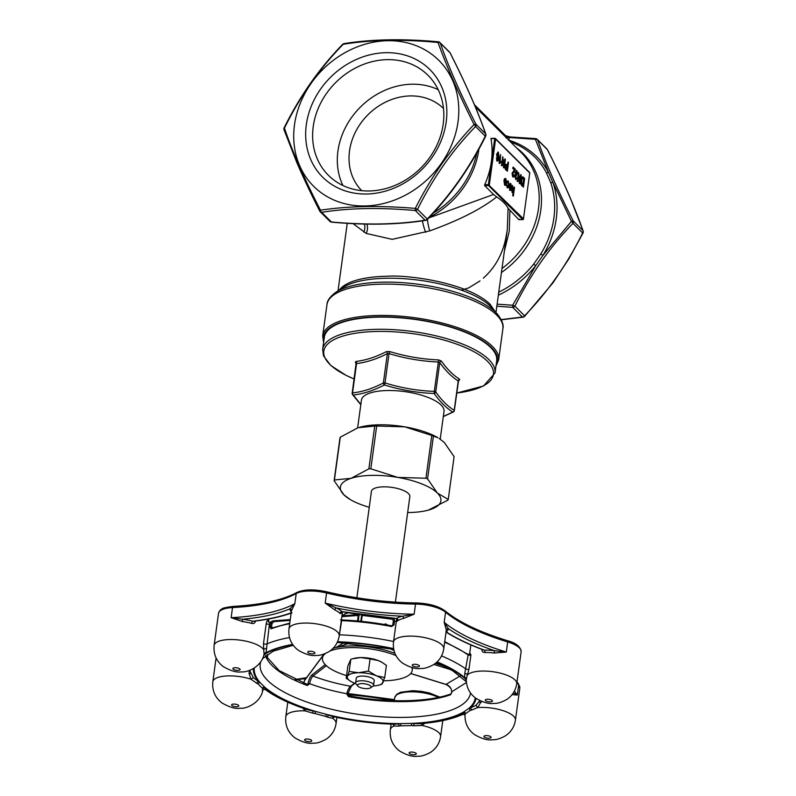 <?xml version="1.0" encoding="UTF-8"?>
<svg xmlns="http://www.w3.org/2000/svg" width="796" height="796" viewBox="0 0 796 796"><rect width="100%" height="100%" fill="white"/><g stroke="black" fill="none" stroke-linecap="round" stroke-linejoin="round"><path stroke-width="1.19" d="M356.857 597.776L371.443 491.311A19.383 6.657 7.8 0 1 383.513 486.844A19.383 6.657 7.8 0 1 409.85 496.575L395.393 602.124M428.736 217.965L493.55 194.483L496.664 196.93C502.356 200.682 506.166 204.472 508.107 208.303L518.803 219.606L522.942 219.487M509.918 210.771L509.241 231.367L504.346 251.327M484.665 185.647L484.704 184.702L488.376 184.632L488.555 185.577L484.665 185.647L493.55 194.483M529.708 173.2L529.788 173.1A0.726 0.726 0 0 0 529.589 172.493A0.726 0.617 134.8 0 1 529.738 172.991L523.46 218.84A0.726 0.617 134.8 0 1 522.703 219.537L488.555 185.577A0.726 0.617 134.8 0 0 489.311 184.891L495.6 139.031L494.664 138.783L488.376 184.632L523.46 218.84L529.738 172.991L495.6 139.031A0.726 0.617 134.8 0 0 495.022 138.375L490.983 138.852A81.53 69.69 134.8 0 1 484.704 184.702M491.122 138.444L494.814 138.375M519.38 219.189L518.803 219.606M443.322 416.457L452.785 412.049C446.337 408.079 440.128 401.89 434.128 393.493C417.273 392.846 400.686 390.01 384.378 384.985L385.025 382.946C401.154 387.96 417.592 390.766 434.317 391.373L438.337 362.031C421.621 361.285 405.194 358.479 389.045 353.603L389.682 351.553L386.378 351.613C375.961 356.996 365.782 360.28 355.842 361.483L355.334 362.648A1.811 1.463 143.9 0 1 356.111 363.145L352.17 393.234A1.811 0.627 7.8 0 1 352.548 392.925C362.518 391.821 372.787 388.498 383.364 382.975L387.383 353.633C376.826 359.016 366.558 362.329 356.568 363.583A1.811 1.453 82.3 0 0 355.842 361.483M389.682 351.553C405.661 356.419 421.95 359.205 438.546 359.911L441.342 361.016C447.093 369.145 453.203 375.224 459.66 379.234L459.153 380.408A1.811 1.294 63.4 0 0 458.675 380.448M373.244 685.973A18.119 6.229 -172.2 0 0 378.598 685.197A18.119 6.229 -172.2 0 0 383.035 682.421A18.119 6.229 -172.2 0 0 376.359 675.794L368.419 671.058L358.578 672.749L349.145 671.426L350.817 659.267L353.971 658.401A18.119 6.229 7.8 0 1 360.658 657.576A18.119 6.229 7.8 0 1 378.438 660.62A18.119 6.229 7.8 0 1 381.742 662.202A18.119 6.229 7.8 0 1 381.941 662.322M329.952 650.999A45.292 15.562 7.8 0 1 350.648 647.636A45.292 15.562 7.8 0 1 395.98 655.586M411.84 667.456A45.292 15.562 7.8 0 1 412.199 670.361A45.292 15.562 7.8 0 1 383.662 680.799M346.539 675.615A45.292 15.562 7.8 0 1 322.45 658.063A45.292 15.562 7.8 0 1 325.455 653.476M359.911 427.173A50.735 17.432 7.8 0 1 360.19 427.104A50.735 17.432 7.8 0 1 404.766 426.845A50.735 17.432 7.8 0 1 437.959 437.75L433.432 436.099A57.979 19.92 -172.2 0 0 431.79 435.452L404.766 426.845L376.677 426.029A57.979 19.92 -172.2 0 0 374.727 426.059L358.041 427.731L340.28 437.193A57.979 19.92 -172.2 0 0 339.982 437.88L334.121 480.665L343.922 494.833A50.735 17.432 7.8 0 1 351.116 478.306A50.735 17.432 7.8 0 1 397.841 477.421A50.735 17.432 7.8 0 1 437.372 493.052A50.735 17.432 7.8 0 1 430.178 509.579A50.735 17.432 7.8 0 1 428.029 510.216A50.735 17.432 7.8 0 1 407.671 512.534M490.605 347.444A86.973 29.88 -172.2 0 0 396.199 317.534A86.973 29.88 -172.2 0 0 324.34 337.166L322.669 349.354A86.973 29.88 7.8 0 1 394.537 329.723A86.973 29.88 7.8 0 1 488.933 359.633A86.973 29.88 7.8 0 1 495.003 372.966L496.674 360.767A86.973 29.88 -172.2 0 0 490.605 347.444M386.378 351.613A1.811 1.294 63.4 0 1 387.383 353.633L389.045 353.603L385.025 382.946A1.811 0.627 -172.2 0 0 383.364 382.975A1.811 1.294 -117.1 0 0 384.378 384.985C373.652 390.518 363.284 393.871 353.275 395.035L360.847 404.467M357.633 427.87L361.434 400.129A41.671 14.318 7.8 0 1 387.383 390.528A41.671 14.318 7.8 0 1 444.009 411.442L440.218 439.123M438.546 359.911L438.337 362.031L439.75 362.588L435.73 391.93A1.811 0.627 -172.2 0 0 434.317 391.373L434.128 393.493A1.811 1.453 -35.6 0 0 435.73 391.93C441.591 400.269 447.75 406.388 454.217 410.308L458.237 380.966C451.79 376.906 445.631 370.777 439.75 362.588A1.811 1.463 143.9 0 1 441.342 361.016M428.318 510.137L447.939 500.127A57.979 19.92 -172.2 0 0 448.238 499.44L454.098 456.645L444.297 442.476L439.223 438.496M333.116 648.302A45.292 15.562 7.8 0 1 350.877 645.944A45.292 15.562 7.8 0 1 394.945 653.387M412.467 667.615A45.292 15.562 7.8 0 1 412.428 668.67L412.199 670.361M322.45 658.063L322.678 656.382A45.292 15.562 7.8 0 1 323.465 654.203M369.254 507.271A50.735 17.432 7.8 0 1 350.27 499.56A50.735 17.432 7.8 0 1 343.922 494.833L350.27 499.56M448.238 499.44L437.372 493.052L427.571 478.884A57.979 19.92 -172.2 0 0 425.93 478.237L397.841 477.421L370.817 468.814A57.979 19.92 -172.2 0 0 368.866 468.854L351.116 478.306L334.42 479.978A57.979 19.92 -172.2 0 0 334.121 480.665M425.93 478.237L431.79 435.452M370.817 468.814L376.677 426.029M427.571 478.884L433.432 436.099M368.866 468.854L374.727 426.059M334.42 479.978L340.28 437.193M366.847 688.63A6.846 2.358 -172.2 0 0 370.518 687.843A6.846 2.358 -172.2 0 0 364.638 683.794A6.846 2.358 -172.2 0 0 357.892 686.112A6.846 2.358 -172.2 0 0 366.847 688.63M357.892 686.112L356.091 684.053A9.054 3.114 7.8 0 1 355.623 682.839A9.054 3.114 7.8 0 1 363.115 680.799A9.054 3.114 7.8 0 1 372.946 683.913A9.054 3.114 7.8 0 1 373.583 685.296A9.054 3.114 7.8 0 1 372.797 686.341L370.518 687.843M355.623 682.839L356.27 678.152A9.054 3.114 7.8 0 1 363.752 676.112A9.054 3.114 7.8 0 1 373.593 679.227A9.054 3.114 7.8 0 1 374.22 680.61L373.583 685.296M349.145 671.426L347.454 676.341A18.119 6.229 -172.2 0 1 358.578 672.749A18.119 6.229 7.8 0 1 376.359 675.794L384.717 677.515L386.388 665.347L382.219 662.481L378.438 660.62L370.08 658.899L368.419 671.058M350.827 681.386L346.18 678.242L347.454 676.341A18.119 6.229 -172.2 0 0 350.827 681.386A18.119 6.229 -172.2 0 0 354.13 682.978A18.119 6.229 -172.2 0 0 355.762 683.575M378.598 685.197L381.752 684.331L384.717 677.515M346.18 678.242L347.852 666.083L350.817 659.267M352.29 658.849L360.658 657.576L370.08 658.899M361.722 190.672A57.979 49.551 134.8 0 1 367.782 114.932A57.979 49.551 134.8 0 1 443.491 108.455M342.927 185.498A70.575 60.317 134.8 0 1 360.15 107.341A70.575 60.317 134.8 0 1 438.218 89.689M443.213 124.076A70.575 60.317 134.8 0 1 396.746 184.652A70.575 60.317 134.8 0 1 328.459 175.349A70.575 60.317 134.8 0 1 335.454 82.774A70.575 60.317 134.8 0 1 427.979 75.272A70.575 60.317 134.8 0 1 443.213 124.076M446.188 122.017A75.938 64.904 134.8 0 1 332.897 185.199A75.938 64.904 134.8 0 1 349.663 62.824A75.938 64.904 134.8 0 1 446.188 122.017M501.181 319.584L522.415 317.027A2.537 2.169 -45.2 0 0 524.594 315.803C547.797 291.913 567.15 264.302 582.642 232.979L583.05 232.989A2.537 2.537 0 0 0 583.169 230.999L570.483 198.453C563.827 183.02 556.145 166.752 547.449 149.658A2.537 2.537 0 0 0 546.971 149.001A2.537 2.169 134.8 0 1 547.369 149.588A2.537 0.597 -26.8 0 1 547.449 149.658M508.833 140.215A89.55 76.535 134.8 0 1 548.484 172.354L535.4 139.32A2.537 1.801 -19.4 0 1 537.668 139.937C545.758 163.24 557.628 190.244 573.269 220.98L582.971 230.621A2.537 1.801 -19.4 0 1 583.169 230.999M546.971 149.001L537.27 139.36A2.537 2.537 0 0 0 535.698 138.623L535.808 138.793A2.537 2.169 134.8 0 1 537.668 139.937L547.369 149.588C563.011 180.314 574.871 207.328 582.971 230.621A2.537 2.169 134.8 0 1 582.642 232.979L572.941 223.338A2.537 0.856 -136.3 0 0 571.438 221.368A2.537 0.597 -26.8 0 1 573.269 220.98A2.537 2.169 134.8 0 1 572.941 223.338C549.737 247.228 530.395 274.839 514.893 306.161L524.594 315.803A2.537 0.856 43.7 0 1 524.564 316.42L552.991 282.809L568.971 258.68L583.05 232.989M284.023 129.768A2.537 2.537 0 0 1 284.152 127.788L284.441 128.146A2.537 1.801 160.6 0 0 284.023 129.768L296.789 162.484C303.425 177.876 311.087 194.085 319.753 211.109A2.537 0.597 153.2 0 0 319.833 211.189A2.537 2.169 -45.2 0 0 321.693 212.323L331.395 221.975C366.409 225.159 397.622 224.571 425.044 220.194L415.343 210.542C380.299 207.358 349.076 207.945 321.693 212.323A2.537 1.552 81.4 0 1 320.49 210.194A2.537 0.597 153.2 0 0 319.753 211.109A2.537 2.537 0 0 0 320.231 211.766L329.932 221.417A2.537 2.537 0 0 0 331.504 222.144L331.395 221.975A2.537 2.169 134.8 0 1 329.932 221.417M284.152 127.788C299.803 96.177 319.296 68.366 342.628 44.357A2.537 0.856 43.7 0 1 343.215 44.287C319.743 68.237 300.152 96.197 284.441 128.146C292.401 151.678 304.42 179.03 320.49 210.194C348.17 206.015 379.782 205.408 415.303 208.393L417.532 209.328L427.233 218.97A2.537 0.856 43.7 0 1 427.203 219.587A2.537 2.537 0 0 1 425.751 220.343L425.751 220.343C398.109 224.751 366.697 225.348 331.504 222.144M425.751 220.343A2.537 1.552 81.4 0 1 425.044 220.194A2.537 2.169 134.8 0 0 427.233 218.97C450.446 195.06 469.789 167.449 485.271 136.156L485.679 136.156A2.537 2.537 0 0 0 485.809 134.166A2.537 1.801 160.6 0 0 485.6 133.788C477.51 110.495 465.64 83.481 449.999 52.755L440.297 43.103C448.397 66.426 460.267 93.44 475.899 124.146A2.537 0.597 153.2 0 0 474.068 124.534A2.537 0.856 43.7 0 1 475.57 126.504C452.466 150.265 433.124 177.866 417.532 209.328A2.537 2.169 -45.2 0 1 415.343 210.542L415.303 208.393C431.163 176.871 450.755 148.922 474.068 124.534C458.496 93.431 446.486 66.078 438.029 42.486C402.796 39.094 371.195 39.7 343.215 44.287A2.537 1.552 81.4 0 1 344.081 43.601L344.081 43.601A2.537 2.537 0 0 0 342.628 44.357M458.018 121.788A88.784 75.879 134.8 0 1 325.564 195.667A88.784 75.879 134.8 0 1 345.156 52.586A88.784 75.879 134.8 0 1 458.018 121.788M449.601 52.178A2.537 2.169 134.8 0 1 449.999 52.755A2.537 0.597 153.2 0 1 450.078 52.825A2.537 2.537 0 0 0 449.601 52.178L439.899 42.526A2.537 2.169 -45.2 0 1 440.297 43.103A2.537 1.801 160.6 0 0 438.029 42.486L438.437 41.959M506.734 169.389L507.112 166.573L506.017 165.548M504.793 184.244L505.808 182.672L505.321 179.607M509.788 189.209L510.714 188.363L509.619 187.279M522.803 185.369L523.678 179.01L522.077 178.115M497.47 157.111L498.425 156.026L497.858 153.23M524.564 316.42A2.537 2.537 0 0 1 523.111 317.176L523.111 317.176A2.537 1.552 -98.6 0 1 522.415 317.027L512.714 307.375A2.537 2.169 -45.2 0 0 514.893 306.161L512.664 305.226L535.698 265.725L533.718 264.063L540.852 253.884A87.858 75.093 -45.2 0 0 550.643 182.413L546.265 172.453A87.858 75.093 -45.2 0 0 510.624 141.996M497.112 304.152L512.664 305.226L512.714 307.375L496.833 306.201M505.948 137.758L506.107 137.409A2.537 2.169 134.8 0 0 505.56 135.658L510.007 136.942A2.537 0.637 92.4 0 0 509.579 137.539L506.107 137.409L475.282 106.763M510.007 136.942L535.698 138.623L535.4 139.32L509.579 137.539L508.515 140.116M506.166 165.488L505.818 168.394L507.022 169.677L507.45 166.573L506.286 165.757M505.48 179.548L504.734 181.299L505.122 184.234L506.137 182.662L505.42 179.687M511.052 188.363L509.649 186.96L510.117 189.199L510.714 188.363M522.415 178.105L523.3 178.294L522.415 178.105L521.698 180.563L521.858 184.234L523.101 185.667L524.007 179.001L522.972 178.304M498.027 153.17L497.361 154.573L497.808 157.111L498.764 156.026L497.978 153.32M546.265 172.453A3.622 1.821 -28.3 0 0 548.484 172.354L552.941 182.503A3.622 1.731 -19.2 0 1 550.643 182.413M571.438 221.368L552.941 182.503A89.55 76.535 134.8 0 1 542.962 255.357L571.438 221.368M540.852 253.884A3.622 0.507 31.5 0 0 542.962 255.357L535.698 265.725A89.55 76.535 134.8 0 1 498.346 295.167M499.42 163.25L500.604 154.593L500.117 161.777L501.082 161.29L500.943 162.304L499.699 163.528L499.082 163.26L500.604 154.593M504.913 158.872L505.39 159.349L504.206 168.016L502.943 159.409L502.057 165.867L501.57 165.389L502.754 156.732L504.027 165.329L504.913 158.872L503.888 163.886M508.067 162.016L508.554 162.493L507.37 171.16L505.609 169.319L505.161 166.135C505.48 164.384 506.007 163.916 506.744 164.732L507.589 165.568L508.067 162.016L507.291 165.279M505.878 164.364L506.744 164.732M505.888 178.682L506.584 183.1L505.848 185.299L504.992 185.239L504.286 180.911C504.545 178.871 505.082 178.135 505.888 178.682L505.241 178.483M505.848 185.299L504.654 185.239L503.948 180.921C504.216 178.881 504.744 178.135 505.55 178.692M512.704 191.776L514.087 186.96L514.524 187.398L513.34 196.065L513.33 192.463L512.465 192.672L511.957 189.378L512.505 185.388L512.962 191.896M513.33 192.463L512.136 192.682L511.629 189.388L512.505 185.388M510.853 187.368L510.714 184.622L509.51 184.433L510.853 183.627L511.599 188.025C511.321 190.025 510.783 190.751 509.977 190.204L509.34 185.528L511.191 187.359L510.714 184.622L509.171 184.433L510.525 183.637M510.296 190.413L509.649 190.204L509.34 185.528M510.156 183.379L510.853 183.627M508.515 185.02L508.156 182.075L507.35 182.921L506.933 182.374L508.276 181.06L508.952 185.428C508.694 187.428 508.166 188.154 507.38 187.617L506.674 184.632L507.52 186.612L508.515 185.02L507.898 181.946M507.699 187.816L507.052 187.617L506.674 184.632M507.679 180.881L508.276 181.06M523.4 177.259L524.634 178.483L523.44 187.14L521.271 184.135L521.221 180.065C521.589 177.289 522.325 176.354 523.4 177.259L522.455 176.861M520.723 174.593L521.201 175.08L520.017 183.737L518.753 175.13L517.868 181.597L517.38 181.11L518.564 172.453L519.838 181.06L520.723 174.593L519.698 179.607M517.181 173.846L516.753 171.657L515.838 172.712L516.564 175.13L515.49 176.692L515.848 178.453L516.604 177.687L517.032 178.234L515.718 179.458L515.052 176.294L515.748 175.04L515.4 172.264L516.903 170.672L517.639 174.175L516.465 171.508M516.246 170.463L516.903 170.672M515.987 179.647L514.713 176.294L515.42 175.05L515.062 172.274L516.564 170.682M516.375 176.075L515.49 176.692M513.221 175.846L514.087 174.931L514.514 175.488L513.082 176.831L512.355 173.399L514.694 169.856L513.012 168.195L513.161 167.08L515.41 169.309L512.793 173.826L513.539 176.006M513.44 177.08L512.743 176.841L512.017 173.399L514.355 169.866L512.684 168.195L513.161 167.08M498.167 160.891L497.162 161.001L496.475 157.797L497.729 160.145L498.535 157.668L497.55 157.986L496.923 154.165L498.405 152.285L499.042 157.638L498.167 160.891L496.823 161.011L496.475 157.797M497.808 152.096L498.405 152.285M498.535 157.668L497.211 157.986L496.585 154.175L498.077 152.285M499.699 163.528L499.082 163.26M501.082 161.29L499.788 161.787M502.754 156.732L501.57 165.389M502.057 165.867L501.241 165.399M503.699 167.508L502.744 160.862M504.206 168.016L503.361 167.508M505.161 166.135L504.833 166.135C505.152 164.384 505.679 163.916 506.415 164.742M505.609 169.319L504.833 166.135M507.37 171.16L505.281 169.329M505.52 185.309L504.654 185.239L505.52 185.309M513.619 190.363L514.087 186.96M512.375 191.776L513.291 190.363M513.002 192.473L512.136 192.682L513.002 192.473M512.903 195.627L512.952 192.831M513.34 196.065L512.564 195.627M510.375 184.622L509.589 184.98M507.181 186.622L508.176 185.03M506.594 182.374L507.947 181.07M507.35 182.921L506.654 182.453M521.221 180.065L520.883 180.065C521.261 177.299 521.987 176.364 523.072 177.269M521.271 184.135L520.883 180.065M521.678 185.249L520.932 184.145M523.44 187.14L521.35 185.259M518.564 172.453L517.38 181.11M517.868 181.597L517.052 181.12M519.509 183.229L518.554 176.583M520.017 183.737L519.171 183.229M516.604 177.687L515.51 178.453M517.639 174.175L516.843 173.856M513.281 177.12L512.743 176.841M514.087 174.931L512.893 175.846M497.838 160.901L496.823 161.011L497.838 160.901M498.206 157.678L497.211 157.986L498.206 157.678L497.4 160.155M378.767 224.183L405.592 222.81M496.664 196.93C481.311 209.03 459.003 220.353 429.75 230.89L392.179 239.347L366.2 233.427L353.086 223.636M495.968 312.5L507.261 230.024L508.107 208.303M458.237 380.966L457.979 381.553L458.237 380.966A1.811 1.612 122.9 0 1 459.66 379.234M454.337 410.587A1.811 1.811 0 0 1 453.372 411.95A1.811 1.294 -117.1 0 1 452.785 412.049A1.811 1.622 -57.9 0 0 454.217 410.308A1.811 0.627 -172.2 0 1 454.337 410.587L458.576 380.498M360.807 404.726L352.489 394.537A1.811 1.811 0 0 1 352.17 393.234A1.811 0.627 7.8 0 0 352.29 393.513A1.811 1.453 -35.6 0 0 353.275 395.035A1.811 1.453 -97 0 1 352.548 392.925L356.568 363.583M364.429 224.074A10.875 8.776 -69.3 0 1 363.852 232.143M366.837 224.124A10.875 8.497 -63.5 0 1 366.2 233.427M422.457 220.82A10.875 1.612 -108.1 0 0 425.651 232.303M427.502 219.278A10.875 1.851 -103.9 0 0 429.75 230.89M249.576 670.351L253.277 677.585L258.451 681.565A1.811 1.244 -62 0 0 256.869 683.356L251.009 679.237L249.039 673.366L249.446 670.401M253.277 677.585L251.009 679.237A25.363 8.716 7.8 0 0 247.874 678.292A25.363 8.716 7.8 0 0 212.831 681.724C211.995 690.49 215.029 697.545 221.935 702.918C229.447 707.276 235.526 709.047 240.163 708.221C246.85 709.007 260.72 702.39 262.809 690.232C262.531 689.644 263.337 689.406 265.217 689.505C275.864 697.276 290.122 704.042 308.002 709.823L313.126 711.007L312.768 713.166L304.967 710.848L302.978 708.142M253.387 668.58A112.336 38.596 -172.2 0 0 258.451 681.565A27.104 9.313 7.8 0 1 259.944 682.411L264.551 686.998A27.104 9.313 7.8 0 1 264.799 687.873L265.177 689.426M334.151 716.838L332.768 718.36L327.454 717.136A1.811 1.075 -66.6 0 1 328.857 715.266A112.336 38.596 -172.2 0 0 398.06 723.902A27.104 9.313 7.8 0 1 399.99 723.614A111.5 38.307 7.8 0 1 326.967 714.5A1.811 0.945 -69.2 0 0 325.683 716.43L315.017 713.544L315.544 711.405A111.5 38.307 7.8 0 1 264.551 686.998A1.811 1.672 -21.9 0 0 262.571 688.44A25.303 8.696 -172.2 0 1 262.799 689.256L262.242 690.401L262.799 689.256A1.811 1.692 -9 0 1 264.799 687.873A112.336 38.596 -172.2 0 0 313.126 711.007A27.104 9.313 7.8 0 1 315.544 711.405L326.967 714.5A27.104 9.313 7.8 0 1 328.857 715.266L332.619 716.49C353.086 721.037 373.632 723.614 394.269 724.201L398.06 723.902A1.811 1.164 -100 0 1 399.005 726.081L393.96 726.012L393.174 724.171M465.361 713.763A1.811 1.692 -152.1 0 0 463.809 711.893A111.5 38.307 7.8 0 1 411.532 723.395L411.582 725.604L400.806 725.813A1.811 1.045 -97.1 0 0 399.99 723.614L411.532 723.395A27.104 9.313 7.8 0 1 413.96 723.604L419.343 723.703C437.362 722.43 451.979 719.266 463.202 714.211L465.003 715.067L465.073 714.519A1.811 1.701 -166.5 0 0 463.501 712.699A27.104 9.313 7.8 0 1 463.809 711.893L468.715 708.49A1.811 1.413 -109.3 0 1 469.939 710.589L465.361 713.763A25.303 8.696 -172.2 0 0 465.073 714.519M463.272 714.171L463.501 712.699A112.336 38.596 -172.2 0 1 413.96 723.604L413.84 725.793A25.303 8.696 -172.2 0 0 411.582 725.604M475.262 697.843A111.5 38.307 7.8 0 1 468.715 708.49A27.104 9.313 7.8 0 1 470.247 708.012L475.918 705.395L479.809 700.589M466.277 680.172L465.013 678.51A27.104 9.313 7.8 0 1 464.764 677.635L464.735 673.555L468.207 654.71M396.786 621.636L394.537 621.049L394.01 624.94L391.572 626.532A117.768 40.467 -172.2 0 0 341.673 620.641L338.987 637.238M394.189 618.552L394.06 618.532A1.085 1.025 -82.7 0 1 394.189 618.552L394.537 621.049L393.304 621.119L392.925 619.338A1.085 1.025 -82.7 0 1 394.06 618.532L392.11 618.273M289.674 623.716A117.768 40.467 -172.2 0 0 271.147 628.83L270.192 627.298L270.72 623.407L269.436 624.064L266.063 652.81A1.811 1.701 13.5 0 0 264.073 654.073L264.073 654.053C261.924 666.033 248.272 672.61 241.486 671.874C236.85 672.7 230.77 670.938 223.248 666.57C216.343 661.207 213.298 654.143 214.134 645.377A25.363 8.716 7.8 0 1 249.178 641.944A25.363 8.716 7.8 0 1 263.705 649.675L263.506 643.506L266.242 623.557C266.799 621.079 267.426 620.114 268.113 620.651L268.57 621.775L268.779 620.233A25.363 8.716 -172.2 0 0 268.7 618.99M271.147 628.83A1.085 0.866 -111.2 0 1 271.645 628.134L289.764 623.099M391.612 625.815L392.776 625.009L391.572 626.532M270.192 622.502L269.436 624.064A1.811 0.627 -172.2 0 1 267.735 624.144A1.811 0.627 -172.2 0 1 266.242 623.557M272.043 623.427L270.72 623.407L272.252 621.149L273.456 620.81L273.963 621.606L272.043 623.427L271.516 627.318L272.849 627.676M393.98 650.471L389.572 648.451M354.359 614.92L356.538 614.243M358.926 614.612L358.369 621.059M349.583 643.009L338.191 647.108M306.977 684.53L306.848 684.58A1.085 0.557 110.4 0 1 307.087 684.57A1.085 0.557 110.4 0 1 307.306 685.525L309.594 683.674C320.878 687.853 333.295 691.207 346.857 693.744C347.713 690.082 348.956 687.575 350.598 686.242L354.588 683.157M346.787 694.132L347.733 694.132L346.787 694.132L348.499 696.659L348.469 695.823M351.713 685.505A1.085 0.945 -127.7 0 1 351.384 686.102L347.653 694.192L348.529 695.774C386.916 703.077 428.765 702.251 451.123 693.853L451.123 693.853A1.085 0.856 70 0 0 450.616 694.719L451.81 692.48M466.426 682.52L451.8 691.754L451.123 693.853M308.022 683.475C308.967 679.257 310.321 676.361 312.072 674.789A1.085 0.945 52.3 0 0 312.937 676.053C311.515 677.446 310.4 679.983 309.594 683.674L307.943 683.854L309.515 684.062M303.415 683.535L304.619 680.301A1.085 0.786 36.5 0 0 304.5 680.68L303.505 683.416M385.831 624.751A1.085 0.965 -121.5 0 1 385.553 623.815L387.652 625.069M410.746 673.476L446.039 684.421C449.481 685.654 451.412 688.092 451.8 691.754L451.611 691.933C451.879 688.978 449.979 686.49 445.889 684.461L445.79 684.341M360.807 621.288L361.593 615.517L362.23 615.388L361.414 621.358M341.962 615.855L356.558 614.791L359.125 615.567M356.558 614.791L341.962 615.825L347.036 612.681M265.665 655.625L279.098 670.56L307.515 684.52M460.197 675.953L445.889 684.461L410.686 673.545M354.996 683.306L351.384 686.102A1.085 0.945 -127.7 0 1 350.598 686.242C336.847 683.764 324.3 680.371 312.937 676.053L326.34 665.695M292.6 644.412A112.336 38.596 -172.2 0 0 266.063 652.81A27.104 9.313 7.8 0 1 265.755 653.615L263.715 655.446M469.65 654.332A25.363 8.716 7.8 0 1 470.177 653.377L470.924 655.018L468.983 669.177L467.322 675.117A25.363 8.716 7.8 0 1 501.53 673.466A25.363 8.716 7.8 0 1 516.743 683.784L521.131 651.755A25.363 8.716 -172.2 0 0 507.689 641.944L506.306 652.053L494.445 650.7L494.207 653.018L506.306 652.053A144.952 49.8 -172.2 0 1 444.188 622.323L448.347 628.641A1.811 1.701 3.7 0 0 446.317 630.094L444.188 622.323L445.571 612.204A25.363 8.716 -172.2 0 0 415.522 604.084L414.139 614.204L402.378 616.213A1.811 1.254 77.2 0 1 403.413 618.492L414.139 614.204A144.952 49.8 -172.2 0 1 325.186 603.089L336.36 607.965A1.811 1.174 -64.1 0 0 334.827 609.925L325.186 603.089L326.569 592.97A25.363 8.716 -172.2 0 0 296.212 593.547A144.952 49.8 7.8 0 1 232.522 607.567L231.139 617.686A144.952 49.8 -172.2 0 0 294.819 603.667L289.913 608.85A146.762 50.427 7.8 0 1 242.651 619.248L242.372 621.557L231.139 617.686L242.651 619.248A27.173 9.333 7.8 0 1 252.621 621.208A1.811 0.597 -74.9 0 0 251.685 623.387C253.765 623.835 255.038 623.059 255.526 621.039L255.526 621.039A1.811 0.627 -172.2 0 0 255.526 621.039M266.64 648.81A1.811 1.055 170.6 0 0 263.705 649.675L264.073 654.053M397.284 618.333C397.005 620.353 397.264 621.109 398.06 620.601A1.811 1.592 55.4 0 0 396.637 618.462A27.173 9.333 7.8 0 1 402.378 616.213A146.762 50.427 7.8 0 1 336.36 607.965A27.173 9.333 7.8 0 1 341.882 611.627A1.811 1.552 -45.3 0 0 339.982 613.348C340.768 614.054 341.305 613.398 341.593 611.378M507.082 640.71A1.811 0.716 106.9 0 1 507.38 640.661A1.811 0.716 106.9 0 1 507.689 641.944A144.952 49.8 7.8 0 1 445.571 612.204A1.811 1.492 -50.4 0 0 445.113 610.9C438.307 606.035 428.626 603.388 416.079 602.94A1.811 0.577 -89.3 0 0 415.522 604.084A144.952 49.8 7.8 0 1 326.569 592.97L326.41 591.736C313.952 589.05 304.132 589.279 296.938 592.443A1.811 1.542 -118.6 0 0 296.212 593.547L294.819 603.667L291.475 610.751M291.495 610.552L288.968 628.91A25.363 8.716 7.8 0 1 324.012 625.467A25.363 8.716 7.8 0 1 339.225 635.795L342.509 611.865L341.285 612.323L341.554 611.199M481.888 649.307C481.799 651.387 482.784 652.451 484.854 652.511A1.811 0.706 88.9 0 0 484.416 650.163L483.321 649.914C468.715 644.481 456.297 638.541 446.058 632.094L446.049 632.094M514.455 690.998A144.952 49.8 -172.2 0 0 517.32 695.057L512.087 694.639M481.331 701.256L477.789 707.554L471.371 710.151A25.303 8.696 -172.2 0 0 469.939 710.589M424.825 723.246L422.049 725.474L413.84 725.793M464.735 673.555A1.811 1.085 -159 0 1 467.322 675.117L466.337 679.366M516.743 683.784C515.669 690.5 512.316 695.744 506.684 699.515C501.51 702.351 497.331 703.634 494.147 703.375C489.122 704.221 482.933 702.45 475.58 698.082C469.222 693.197 466.128 686.729 466.307 678.65L466.327 679.038M262.571 688.44L258.262 684.152A25.303 8.696 -172.2 0 0 256.869 683.356M291.167 612.82A154.006 52.914 -172.2 0 1 252.621 621.208L253.795 621.238M291.495 610.472A1.811 1.701 0.4 0 0 289.913 608.85A27.173 9.333 7.8 0 0 291.286 611.995M397.333 618.213L397.274 619.487L396.01 618.542L396.637 618.462A154.006 52.914 -172.2 0 1 341.882 611.627L395.562 618.402M446.009 631.039L446.188 631.865A154.006 52.914 -172.2 0 0 484.416 650.163A27.173 9.333 7.8 0 1 494.445 650.7A146.762 50.427 7.8 0 1 448.347 628.641A27.173 9.333 7.8 0 1 446.188 631.865A1.811 1.592 55.1 0 0 446.088 631.835M475.918 705.395L477.789 707.554A25.363 8.716 7.8 0 1 500.216 709.813A25.363 8.716 7.8 0 1 515.43 720.131L519.818 688.102A25.363 8.716 -172.2 0 0 518.713 684.938L517.32 695.057L513.34 692.888M436.835 662.133A111.5 38.307 7.8 0 1 465.013 678.51A1.811 1.672 158.1 0 1 466.287 679.197M437.113 661.874A112.336 38.596 -172.2 0 1 464.764 677.635A1.811 1.692 171 0 1 466.297 678.898M470.177 653.377A1.811 1.672 -142.4 0 1 469.869 654.123L467.939 654.282L444.745 641.606M421.691 723.524A1.811 0.637 -109.8 0 0 422.049 725.474A25.363 8.716 7.8 0 1 425.382 726.28A25.363 8.716 7.8 0 1 440.596 736.598C439.531 743.325 436.178 748.568 430.546 752.329C425.372 755.165 421.193 756.459 418.009 756.2C412.985 757.036 406.796 755.275 399.433 750.897C392.537 745.534 389.503 738.479 390.339 729.723A25.363 8.716 7.8 0 1 393.96 726.012A1.811 1.602 128.5 0 0 393.672 724.181M476.018 698.4A112.336 38.596 -172.2 0 1 470.247 708.012A1.811 1.323 -105.1 0 1 471.371 710.151M333.434 716.679A1.811 1.542 -111 0 0 332.768 718.36A25.363 8.716 7.8 0 1 336.071 723.544C335.007 730.26 331.653 735.504 326.022 739.275C320.848 742.111 316.669 743.394 313.485 743.146C308.46 743.981 302.271 742.22 294.908 737.842C288.013 732.479 284.978 725.415 285.814 716.659A25.363 8.716 7.8 0 1 304.967 710.848A1.811 0.736 124.8 0 0 305.734 709.087M254.262 668.043A111.5 38.307 7.8 0 0 259.944 682.411A1.811 1.343 -58.3 0 0 258.262 684.152M292.829 644.75A111.5 38.307 7.8 0 0 265.755 653.615A1.811 1.692 27.9 0 0 264.023 654.302M268.113 620.651A1.811 1.751 -45.6 0 0 268.62 622.054L270.063 622.273L273.456 620.81L290.241 619.596M516.524 147.867A82.147 70.217 134.8 0 1 501.45 272.511M501.997 268.511A81.53 69.69 -45.2 0 0 520.892 152.205L475.351 106.913M478.933 149.011A81.53 69.69 134.8 0 1 429.323 217.348M456.745 393.025A85.63 29.422 -172.2 0 0 482.804 357.295A85.63 29.422 -172.2 0 0 374.438 331.514A85.63 29.422 -172.2 0 0 354.12 378.966M496.147 364.598A87.689 30.129 -172.2 0 0 491.271 347.424A87.689 30.129 -172.2 0 0 390.597 316.997A87.689 30.129 -172.2 0 0 323.813 340.996M502.893 328.698A88.784 30.507 -172.2 0 0 419.074 286.421A88.784 30.507 -172.2 0 0 326.977 304.599L322.688 335.902A88.784 30.507 7.8 0 1 396.04 315.863A88.784 30.507 7.8 0 1 492.416 346.399A88.784 30.507 7.8 0 1 498.604 360.001L502.893 328.698C503.898 325.096 502.147 320.34 497.639 314.42A87.719 30.139 7.8 0 0 496.047 312.728A87.719 30.139 7.8 0 0 417.064 284.102A87.719 30.139 7.8 0 0 335.872 292.261C330.012 296.629 327.047 300.749 326.977 304.599M497.639 314.42L492.008 307.952A80.784 27.76 -172.2 0 0 490.545 306.39A80.784 27.76 -172.2 0 0 417.8 280.033A80.784 27.76 -172.2 0 0 343.036 287.545L335.872 292.261M475.899 124.146A2.537 2.169 134.8 0 1 475.57 126.504L485.271 136.156A2.537 2.169 -45.2 0 0 485.6 133.788L475.899 124.146M343.265 44.277A2.537 2.169 -45.2 0 0 342.598 44.964M498.754 292.152A87.858 75.093 -45.2 0 0 533.718 264.063M518.932 219.656L522.803 219.587A0.726 0.726 0 0 0 523.509 218.96L523.39 219.069M433.253 213.109A82.147 70.217 -45.2 0 0 476.854 152.782M339.434 289.913C347.494 279.366 371.045 276.491 387.125 276.242C407.423 274.66 467.172 282.451 489.898 304.022L494.843 311.206M393.592 648.64A112.336 38.596 -172.2 0 0 337.544 641.735M337.414 642.034A111.5 38.307 7.8 0 1 393.642 648.949M441.541 655.904A117.768 40.467 7.8 0 1 465.769 668.879A1.811 0.627 -172.2 0 0 467.451 669.386A1.811 0.627 -172.2 0 0 468.983 669.177M470.924 655.018A1.811 0.627 7.8 0 1 469.391 655.217A1.811 0.627 7.8 0 1 467.71 654.71A117.768 40.467 -172.2 0 0 444.656 642.243M339.365 634.77A1.811 0.627 -172.2 0 0 339.733 634.8A117.768 40.467 7.8 0 1 393.552 641.486M263.506 643.506A1.811 0.627 -172.2 0 0 265.008 644.093A1.811 0.627 -172.2 0 0 266.71 644.014A117.768 40.467 7.8 0 1 289.485 637.556M341.394 619.994A116.684 40.089 7.8 0 1 391.483 625.865M273.575 620.84L290.241 619.626M348.071 612.86A32.616 11.204 -172.2 0 0 342.28 615.805M344.031 614.532A31.522 10.836 7.8 0 1 347.404 612.741M335.803 647.596L344.051 642.661M357.504 620.98L358.26 615.467L341.852 616.661M290.132 620.422L273.963 621.606M260.79 661.695L260.7 661.944A106.147 36.467 -172.2 0 0 323.863 707.316A106.147 36.467 -172.2 0 0 470.516 692.988M307.306 685.525A103.49 35.561 7.8 0 1 265.506 655.755M450.616 694.719A103.49 35.561 7.8 0 1 348.499 696.659M312.072 674.789L325.226 664.62M322.738 656.023L304.5 680.68M435.342 663.406L444.496 666.252M450.964 669.735L433.9 664.451M394.01 624.94L392.776 625.009L393.304 621.119M392.925 619.338L362.23 615.388M384.428 624.502L385.553 623.815M270.192 627.298L271.516 627.318M296.938 592.443C282.431 600.194 261.188 604.851 233.218 606.413A1.811 0.826 -93 0 0 232.522 607.567A25.363 8.716 -172.2 0 0 218.522 613.348L214.134 645.377M251.685 623.387A25.363 8.716 -172.2 0 0 242.372 621.557M237.914 668.063A3.622 1.244 -172.2 0 0 232.92 668.769A3.622 1.244 -172.2 0 0 238.641 670.312A3.622 1.244 -172.2 0 0 237.914 668.063M339.982 613.348A25.363 8.716 -172.2 0 0 334.827 609.925M312.748 651.596A3.622 1.244 -172.2 0 0 307.754 652.302A3.622 1.244 -172.2 0 0 313.475 653.844A3.622 1.244 -172.2 0 0 312.748 651.596M443.75 648.849C442.685 655.566 439.332 660.809 433.701 664.58C428.527 667.416 424.348 668.7 421.164 668.441C416.139 669.287 409.95 667.516 402.587 663.148C395.692 657.785 392.657 650.72 393.493 641.964A25.363 8.716 7.8 0 1 428.537 638.521A25.363 8.716 7.8 0 1 443.75 648.849L446.297 630.303A25.363 8.716 -172.2 0 0 446.317 630.094M403.413 618.492A25.363 8.716 -172.2 0 0 398.06 620.601M417.273 664.65A3.622 1.244 -172.2 0 0 412.278 665.357A3.622 1.244 -172.2 0 0 418 666.899A3.622 1.244 -172.2 0 0 417.273 664.65M494.207 653.018A25.363 8.716 -172.2 0 0 484.854 652.511M490.256 699.585A3.622 1.244 -172.2 0 0 485.271 700.291A3.622 1.244 -172.2 0 0 490.993 701.833A3.622 1.244 -172.2 0 0 490.256 699.585M488.943 735.942A3.622 1.244 -172.2 0 0 483.958 736.638A3.622 1.244 -172.2 0 0 489.679 738.181A3.622 1.244 -172.2 0 0 488.943 735.942M438.347 697.405A25.363 8.716 -172.2 0 0 411.253 691.833A25.363 8.716 -172.2 0 0 394.726 697.684L396.687 694.351L400.617 692.251L412.825 690.689L421.243 691.326L429.462 692.968L439.75 697.097M414.109 752.409A3.622 1.244 -172.2 0 0 409.124 753.106A3.622 1.244 -172.2 0 0 414.845 754.658A3.622 1.244 -172.2 0 0 414.109 752.409M305.734 678.799A25.363 8.716 -172.2 0 0 296.162 680.073M309.584 739.355A3.622 1.244 -172.2 0 0 304.599 740.051A3.622 1.244 -172.2 0 0 310.321 741.603A3.622 1.244 -172.2 0 0 309.584 739.355M267.177 658.75L267.476 656.581A25.363 8.716 -172.2 0 0 267.108 654.571M236.601 704.42A3.622 1.244 -172.2 0 0 231.616 705.117A3.622 1.244 -172.2 0 0 237.337 706.669A3.622 1.244 -172.2 0 0 236.601 704.42M400.806 725.813A25.303 8.696 -172.2 0 0 399.005 726.081M327.454 717.136A25.303 8.696 -172.2 0 0 325.683 716.43M315.017 713.544A25.303 8.696 -172.2 0 0 312.768 713.166M516.992 681.923L518.405 683.784A1.811 1.602 141.1 0 1 518.713 684.938A144.952 49.8 7.8 0 1 516.912 682.53M392.945 700.629A155.817 53.541 -172.2 0 0 347.633 694.679M393.194 699.585L393.294 700.649M479.023 701.883A1.811 0.627 -172.2 0 0 481.182 702.361M249.039 673.366A1.811 0.627 -172.2 0 0 250.82 673.515M498.604 360.001L495.938 366.09M323.614 342.479L322.688 335.902M523.111 317.176L501.291 319.793M439.899 42.526A2.537 2.537 0 0 0 438.327 41.8C403.134 38.586 371.722 39.193 344.081 43.601M485.679 136.156C470.018 167.767 450.526 195.577 427.203 219.587M450.078 52.825C465.789 83.699 477.7 110.813 485.809 134.166M505.56 135.658L474.416 104.694M491.032 138.395L494.913 138.325A0.726 0.726 0 0 1 495.44 138.534L529.589 172.493M338.001 290.858L347.255 223.308M453.372 411.95L443.302 416.597M456.745 393.055L483.52 385.98L495.003 372.966M322.669 349.354L323.514 355.862L330.778 365.483L346.021 375.334L354.12 378.995M483.351 278.122C494.833 267.864 502.276 254.75 505.669 238.79L507.261 230.024M461.282 290.122L468.645 287.923L480.008 280.928M340.459 619.895C357.444 620.532 374.468 622.502 391.552 625.805L392.358 625.666M304.619 680.301L322.818 655.695M393.712 649.317L337.245 642.382M293.207 645.277L273.267 651.168L262.471 658.74M436.417 662.511L452.805 670.839L466.347 681.764M393.493 641.964L396.667 618.751M469.56 654.382L470.854 644.929M440.596 736.598L442.795 720.599M390.339 729.723L391.105 724.101M394.319 700.669L394.726 697.684M336.071 723.544L336.917 717.425M285.814 716.659L287.794 702.191M212.831 681.724L216.084 657.944M339.225 635.795C338.161 642.511 334.808 647.755 329.176 651.526C324.002 654.352 319.823 655.645 316.639 655.387C311.614 656.222 305.425 654.461 298.062 650.093C291.167 644.72 288.132 637.666 288.968 628.91M515.43 720.131C514.365 726.847 511.012 732.091 505.38 735.862C500.206 738.698 496.027 739.982 492.843 739.733C487.819 740.569 481.63 738.797 474.267 734.429C467.919 729.554 464.824 723.086 465.003 715.027M268.779 618.98L268.779 620.233M253.805 621.238C268.64 619.487 281.376 616.691 291.993 612.84M267.277 654.451L267.476 656.581M295.087 679.575L306.589 677.645M347.862 693.515L394.458 699.624M445.113 610.9C459.003 622.233 479.759 632.153 507.38 640.661C515.967 642.909 520.554 646.601 521.131 651.755M416.079 602.94C386.08 602.492 356.19 598.761 326.41 591.736M518.405 683.784L519.818 688.102M233.218 606.413C225.905 607.328 222.134 608.194 221.935 609.01C220.522 609.477 219.388 610.93 218.522 613.348"/></g></svg>
